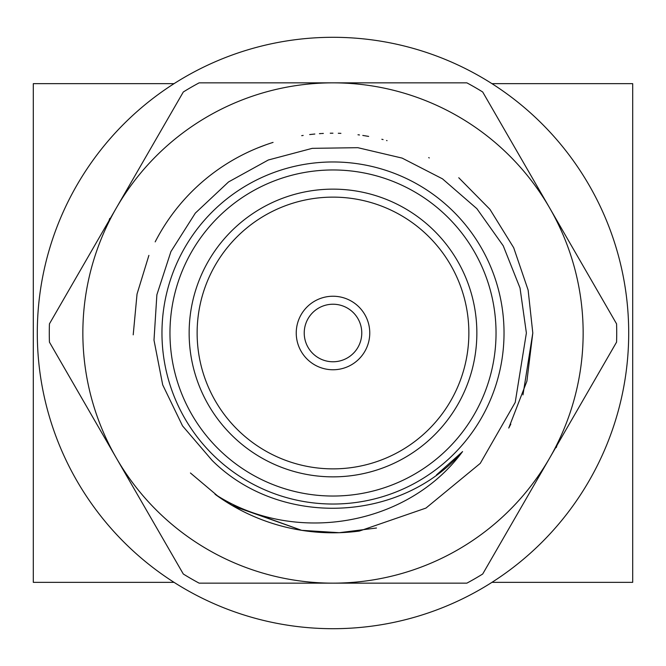 <?xml version="1.0" encoding="UTF-8"?>
<svg xmlns="http://www.w3.org/2000/svg" width="666" height="666" viewBox="0 0 666 666"><rect width="100%" height="100%" fill="white"/><g stroke="black" fill="none" stroke-linecap="round" stroke-linejoin="round"><path stroke-width="1" d="M215.026 494.255A199.8 199.8 0 0 0 359.374 531.052L425.94 508.083L480.261 463.37L515.209 402.439L526.381 333L520.029 288.02L503.246 245.812L476.873 208.666L442.49 178.846L402.131 158.1L357.817 147.686L312.262 148.343L268.331 159.99L228.546 181.935L195.329 213.112L170.929 251.565L156.876 294.772L153.996 340.16L162.704 384.881L182.526 425.874L212.138 460.431C279.687 527.672 399.975 523.384 462.57 451.556C407.267 526.673 293.373 545.288 215.026 494.255L233.1 506.035L301.665 530.327L339.244 532.7L376.49 528.013L339.244 532.7L301.665 530.327L231.626 505.178M491.949 582.35L632.7 582.35L632.7 83.65L491.949 83.65M174.051 83.65L33.3 83.65L33.3 582.35L174.051 582.35M476.856 333A143.856 143.856 0 0 0 261.072 208.416A143.856 143.856 0 0 0 261.072 457.584A143.856 143.856 0 0 0 476.856 333M496.037 333A163.037 163.037 0 0 0 251.482 191.808A163.037 163.037 0 0 0 251.482 474.192A163.037 163.037 0 0 0 496.037 333M504.029 333A171.029 171.029 0 0 1 247.486 481.118A171.029 171.029 0 0 1 247.486 184.882A171.029 171.029 0 0 1 504.029 333M369.763 333A36.763 36.763 0 0 0 314.618 301.165A36.763 36.763 0 0 0 314.618 364.835A36.763 36.763 0 0 0 369.763 333M468.864 333A135.864 135.864 0 0 0 265.068 215.334A135.864 135.864 0 0 0 265.068 450.666A135.864 135.864 0 0 0 468.864 333M361.771 333A28.771 28.771 0 0 0 318.614 308.083A28.771 28.771 0 0 0 318.614 357.917A28.771 28.771 0 0 0 361.771 333M462.179 451.981L436.488 474.9L462.179 451.981M557.017 445.296L556.277 447.56L555.902 447.227M108.983 220.704L109.724 218.44L110.098 218.773M628.704 333A295.704 295.704 0 0 0 185.148 76.915A295.704 295.704 0 0 0 185.148 589.085A295.704 295.704 0 0 0 628.704 333M190.434 472.985L218.981 497.069M510.805 424.125L508.741 428.055L526.898 381.193L532.8 333L528.121 290.035L513.686 247.719L489.943 209.349L458.757 177.739L489.943 209.349L513.686 247.719L528.121 290.035L532.8 333L522.977 394.871M429.287 157.934L428.704 157.609L429.287 157.934M387.046 140.651L386.58 140.518L387.046 140.651M383.092 139.585L381.834 139.261M368.648 136.405L362.795 135.431L368.648 136.405M340.909 133.358L338.303 133.267L340.909 133.358M332.942 133.2L330.244 133.217L332.942 133.2M323.335 133.433L322.119 133.5L323.335 133.433M321.403 133.533L319.43 133.658L321.403 133.533M314.843 134.024L309.673 134.565L314.843 134.024M303.163 135.439L301.706 135.664L303.163 135.439M265.443 144.972L258.1 147.769L265.443 144.972M224.384 165.301L223.21 166.067M174.267 211.655L173.343 212.879M148.893 255.378L137.038 294.047L133.208 334.832M359.482 134.965L357.992 134.765M549.633 458.075A250.15 250.15 0 0 0 333 82.85A250.15 250.15 0 0 0 116.367 458.075A250.15 250.15 0 0 0 549.633 458.075L482.7 574.009A283.716 283.716 0 0 1 466.866 583.15L199.134 583.15A283.716 283.716 0 0 1 183.3 574.009L49.434 342.141A283.716 283.716 0 0 1 49.434 323.859L183.3 91.991A283.716 283.716 0 0 1 199.134 82.85L466.866 82.85A283.716 283.716 0 0 1 482.7 91.991L616.566 323.859A283.716 283.716 0 0 1 616.566 342.141L549.633 458.075M273.06 142.399A199.8 199.8 0 0 0 155.186 241.875"/></g></svg>
